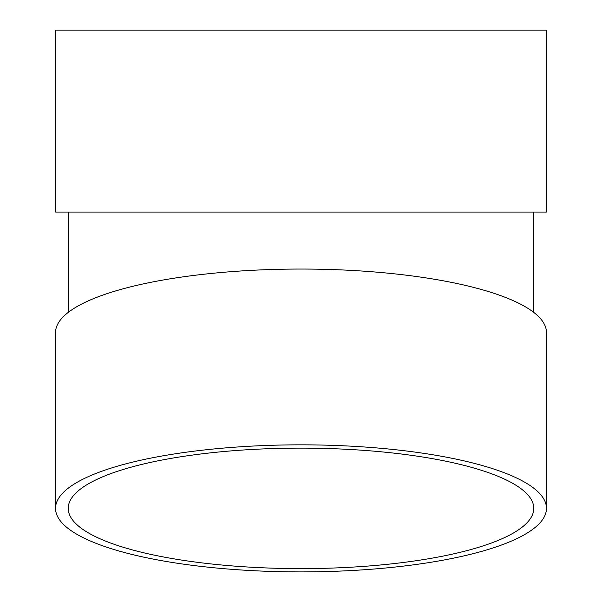 <?xml version="1.0" encoding="UTF-8"?>
<svg xmlns="http://www.w3.org/2000/svg" width="602" height="602" viewBox="0 0 602 602"><rect width="100%" height="100%" fill="white"/><g stroke="black" fill="none" stroke-linecap="round" stroke-linejoin="round"><path stroke-width="0.9" d="M55.527 508.366L55.527 332.582A245.473 63.534 0 0 1 301 269.049A245.473 63.534 0 0 1 546.473 332.582L546.473 508.366A245.473 63.534 0 0 1 301 571.9A245.473 63.534 0 0 1 55.527 508.366A245.473 63.534 0 0 1 301 444.833A245.473 63.534 0 0 1 546.473 508.366M55.527 212.085L546.473 212.085L546.473 30.1L55.527 30.1L55.527 212.085M301 448.121A232.778 60.245 0 0 1 533.778 508.366A232.778 60.245 0 0 1 301 568.612A232.778 60.245 0 0 1 68.222 508.366A232.778 60.245 0 0 1 301 448.121M68.222 212.085L68.222 312.415M533.778 212.085L533.778 312.415"/></g></svg>
